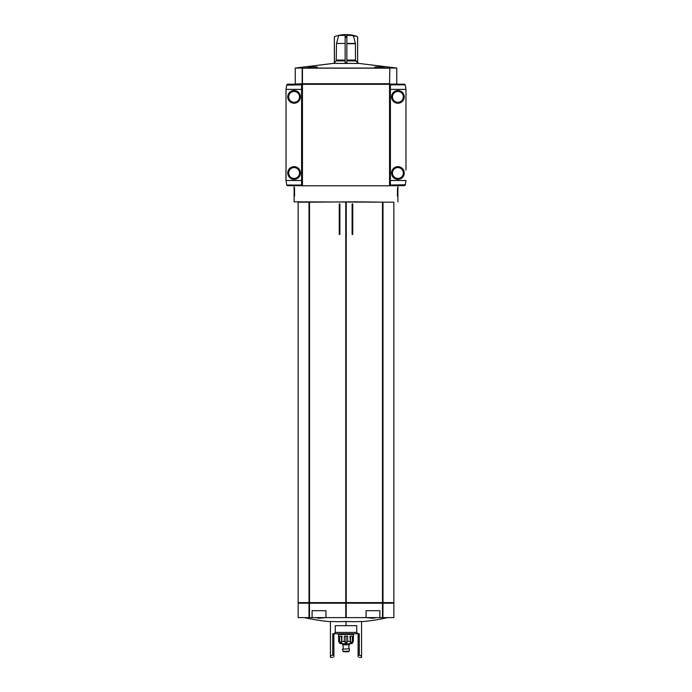 <?xml version="1.0" encoding="UTF-8"?>
<svg xmlns="http://www.w3.org/2000/svg" width="692" height="692" viewBox="0 0 692 692"><rect width="100%" height="100%" fill="white"/><g stroke="black" fill="none" stroke-linecap="round" stroke-linejoin="round"><path stroke-width="1.04" d="M305.942 68.05L312.966 66.813L317.273 67.046L314.851 68.05L396.75 68.05L358.975 63.43L333.025 63.43L295.25 68.05L295.25 84.078L302.465 83.732L302.75 84.19L287.613 84.19L286.73 84.839L286.03 89.38L286.03 180.5L286.73 185.041L287.613 185.69L301.6 185.69L301.6 84.19M377.149 68.05L374.727 67.046L379.034 66.813L386.058 68.05M295.25 68.05L314.851 68.05M345.135 35.387L338.734 35.387L336.563 43.423L345.135 43.423L345.135 35.387L345.135 36.399L346.865 36.399L346.865 62.687L345.135 62.687L345.135 43.423L336.563 43.423M346.865 60.887L355.818 60.887L357.617 62.687L357.652 37.273L356.986 36.399L357.617 37.273L357.617 62.687L355.472 60.074L346.865 60.074L346.865 43.423L355.437 43.423L353.266 35.387L346.865 35.387L346.865 37.273L345.135 37.273M357.652 37.273L357.02 36.399A34.6 34.6 0 0 0 346 34.6L356.986 36.399A34.591 34.591 0 0 0 353.266 35.387M355.437 43.423L355.472 60.074M357.652 62.687L358.395 63.43M334.348 62.687L334.348 37.273L335.014 36.399L334.383 37.273L334.383 62.687L336.182 60.887L333.605 63.43M336.528 43.726L336.182 60.887L345.135 60.887M338.734 35.387A34.591 34.591 0 0 0 335.014 36.399L334.348 37.273M376.24 617.61L372.979 618.259L366.267 617.61L393.86 617.61L393.86 603.19L382.91 603.19L382.91 617.61L382.987 603.19L309.67 603.19L309.826 602.62L309.826 603.19M309.09 202.176L309.514 602.62L309.514 202.176L298.14 202.176L298.14 602.62L309.592 602.62L309.592 603.19L309.013 603.19L309.013 617.61L298.14 617.61L298.14 603.19L309.09 603.19L309.09 617.61L309.514 603.19L309.013 617.61L366.267 617.61M325.733 617.61L319.021 618.259L315.76 617.61M332.74 657.4L330.43 657.4L330.43 621.459A183.873 159.238 -90 0 0 346 621.459A183.873 159.238 90 0 0 361.57 621.459L361.57 655.756L358.11 654.9L358.11 633.76L359.26 633.76L359.26 655.203M330.43 655.756L333.89 654.9L333.89 633.76L358.11 633.76M359.26 657.4L361.57 657.4L361.57 655.756M346 625.68L346 621.459M333.89 656.82C332.359 657.59 332.359 657.59 333.89 656.82L333.89 654.9M358.11 654.9L358.11 656.82C359.641 657.59 359.641 657.59 358.11 656.82C359.641 657.59 359.641 657.59 358.11 656.82M294.1 185.69L294.1 201.83L387.408 202.176M309.09 602.62L309.013 202.176L356.043 201.83M356.795 201.83L382.987 202.176L382.486 602.62L382.486 202.176L382.91 602.62L393.86 602.62L393.86 202.176L382.987 202.176L382.987 602.62L309.826 602.62M356.795 202.176L356.043 202.176M389.535 83.732L389.83 68.162L389.544 83.732L302.17 83.732L302.17 68.162L389.544 68.162M397.9 196.07L397.442 196.07L397.442 187.99L397.9 187.99L397.9 201.83M397.9 187.99L397.9 185.69M389.25 84.078L389.83 84.19L389.83 185.802L302.17 185.802L302.17 84.312L389.83 84.312M389.83 185.69L390.4 185.69L390.4 84.19L389.83 84.19M302.17 185.69L301.6 185.69M294.1 196.07L294.558 196.07L294.558 187.99L294.1 187.99M396.75 68.05L396.75 84.078L389.535 84.078M339.253 234.476L339.884 234.476L339.884 203.906L339.253 203.906L339.253 234.476M352.116 234.476L352.747 234.476L352.747 203.906L352.116 203.906L352.116 234.476M382.91 202.176L382.91 602.62M346 202.176L346 602.62M309.67 602.62L309.67 603.19M382.174 602.62L382.408 603.19M382.33 602.62L382.33 603.19L382.408 602.62M382.486 603.19L382.486 617.61M309.09 603.19L309.09 617.61M346 603.19L346 617.61M382.91 603.19L382.91 617.61M332.74 655.203L332.74 633.76L333.89 633.76M325.941 617.61L325.941 610.69L312.101 610.69L312.101 617.61M379.899 617.61L379.899 610.69L366.059 610.69L366.059 617.61M335.257 632.419L356.743 632.419L356.743 625.68L335.257 625.68L335.257 632.419L333.916 633.76M351.19 643.672L352.34 643.37L353.309 641.372L353.5 634.452L338.5 634.452L338.691 641.372L339.66 643.37L342.54 643.672L342.54 644.832L349.46 644.832L349.46 643.672L351.19 643.672L340.81 643.672M339.651 636.182L339.651 641.372L341.511 643.37L342.012 636.182L339.651 636.182L339.66 641.501M344.331 636.182L344.331 641.372L346 643.37L347.669 641.372L347.669 636.182L344.331 636.182M352.349 636.182L349.988 636.182L350.489 643.37L352.349 641.372L352.349 636.182L352.34 641.501M349.46 643.672L342.54 643.672M349.46 648.862L342.54 649.096L349.46 648.862M347.73 651.752L344.27 651.752M350.489 636.182L350.489 643.37M346 636.182L346 643.37M341.511 636.182L341.511 643.37M405.97 170.12L405.97 89.38L405.27 84.839L404.387 84.19L390.4 84.19M390.4 185.69L404.387 185.69L405.27 185.041L405.97 180.5L390.4 180.5M391.56 173A6.34 6.34 0 0 1 401.075 167.507A6.34 6.34 0 0 1 401.075 178.493A6.34 6.34 0 0 1 391.56 173M391.56 96.88A6.34 6.34 0 0 1 401.075 91.387A6.34 6.34 0 0 1 401.075 102.373A6.34 6.34 0 0 1 391.56 96.88M405.97 106.334L405.97 117.874M405.97 152.006L405.97 163.546M405.356 184.764L390.4 185.041M300.44 96.88A6.34 6.34 0 0 1 290.925 102.373A6.34 6.34 0 0 1 290.925 91.387A6.34 6.34 0 0 1 300.44 96.88M300.44 173A6.34 6.34 0 0 1 290.925 178.493A6.34 6.34 0 0 1 290.925 167.507A6.34 6.34 0 0 1 300.44 173M286.03 163.546L286.03 152.006M286.03 117.874L286.03 106.334M301.6 180.5L285.969 180.5L285.969 170.12M286.644 85.116L301.6 84.839M389.25 84.312L389.25 83.732M302.75 84.312L302.75 83.732M309.013 202.176L309.013 602.62M382.486 202.176L382.486 602.62M346.234 202.176L346.234 602.62M345.766 202.176L345.766 602.62M309.514 202.176L309.514 602.62M309.013 603.19L309.013 617.61M309.514 603.19L309.514 617.61M345.766 603.19L345.766 617.61M346.234 603.19L346.234 617.61M339.651 641.372L338.691 641.372M344.331 641.372L342.012 641.372M349.988 641.372L347.669 641.372M353.309 641.372L352.349 641.372M349.46 649.096L349.079 651.276L342.921 651.276L342.54 649.096M346.865 43.726L355.472 43.726M336.528 60.074L345.135 60.074M390.4 89.38L405.97 89.38M390.4 84.839L405.27 84.839M403.324 96.88A5.424 5.424 0 0 0 395.193 92.183A5.424 5.424 0 0 0 395.193 101.577A5.424 5.424 0 0 0 403.324 96.88M403.324 173A5.424 5.424 0 0 0 395.193 168.303A5.424 5.424 0 0 0 395.193 177.697A5.424 5.424 0 0 0 403.324 173M301.6 89.38L286.03 89.38M301.6 185.041L286.73 185.041M288.676 173A5.424 5.424 0 0 0 296.807 177.697A5.424 5.424 0 0 0 296.807 168.303A5.424 5.424 0 0 0 288.676 173M288.676 96.88A5.424 5.424 0 0 0 296.807 101.577A5.424 5.424 0 0 0 296.807 92.183A5.424 5.424 0 0 0 288.676 96.88M302.456 84.312L302.456 185.802M389.544 84.312L389.544 185.802M302.456 68.162L302.456 83.732M388.956 84.312L388.956 83.732M303.044 84.312L303.044 83.732M361.57 621.684A184.53 184.53 0 0 0 387.503 617.61M304.497 617.61A184.53 184.53 0 0 0 330.43 621.684M389.83 114.491L390.4 114.941M389.83 109.717L390.4 109.717M389.83 160.163L390.4 160.613M389.83 155.389L390.4 155.389M301.6 114.941L302.17 114.491M301.6 160.613L302.17 160.163M298.71 602.62L298.71 603.19M393.29 602.62L393.29 603.19M356.743 632.419L358.084 633.76M340.81 633.76L340.81 634.452M351.19 633.76L351.19 634.452M343.12 644.832L343.12 648.862M348.88 644.832L348.88 648.862M349.079 651.276L348.508 651.752M342.921 651.276L343.492 651.752M346 34.6A34.6 34.6 0 0 0 334.98 36.399M389.881 109.786L390.4 109.267M389.881 155.458L390.4 154.939M302.119 155.458L301.6 154.939M302.119 109.786L301.6 109.267"/></g></svg>
